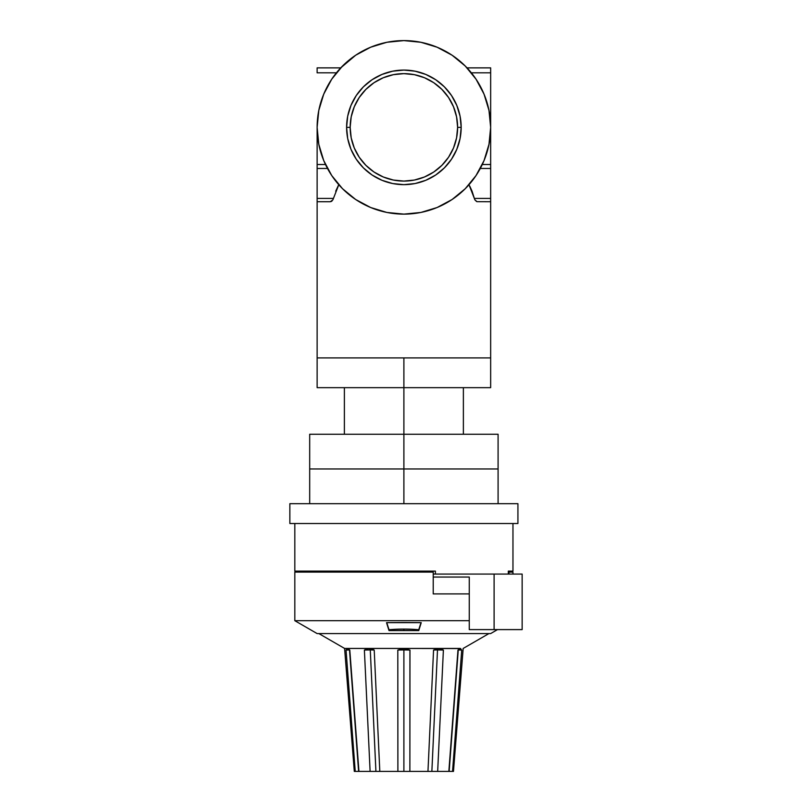 <?xml version="1.0" encoding="UTF-8"?>
<svg xmlns="http://www.w3.org/2000/svg" width="812" height="812" viewBox="0 0 812 812"><rect width="100%" height="100%" fill="white"/><g stroke="black" fill="none" stroke-linecap="round" stroke-linejoin="round"><path stroke-width="1.22" d="M347.698 138.537L346.602 127.362L350.165 127.362A53.724 53.724 0 0 0 403.889 181.086A53.724 53.724 0 0 0 457.613 127.362A53.724 53.724 0 0 0 403.889 73.638A53.724 53.724 0 0 0 350.165 127.362L346.602 127.362A57.287 57.287 0 0 1 403.889 70.076A57.287 57.287 0 0 1 461.175 127.362L457.613 127.362L461.175 127.362L460.069 116.187L456.811 105.438L451.523 95.542L444.397 86.854L435.709 79.728L425.813 74.44L415.064 71.182L403.889 70.076L392.714 71.182L381.965 74.44L372.058 79.728L363.38 86.854L356.255 95.542L350.967 105.438L347.698 116.187L346.602 127.362L347.698 138.537L350.967 149.286L356.255 159.193L363.38 167.871L372.058 174.996L381.965 180.284L392.714 183.553L403.889 184.649L415.064 183.553L425.813 180.284L435.709 174.996L444.397 167.871L451.523 159.193L456.811 149.286L460.069 138.537L461.175 127.362L460.069 138.537L456.811 149.286L451.523 159.193L444.397 167.871M331.134 201.559L332.108 200.889L331.134 201.559M332.89 199.823L333.438 198.412L332.89 199.823M335.711 191.226L338.787 184.72L333.438 198.412L317.127 198.412L317.127 168.46L327.469 168.46M472.107 191.338L474.34 198.412L468.991 184.72A86.762 86.762 0 0 0 469.031 184.679M475.02 200.067L474.441 198.767M490.651 357.909L490.651 201.731L490.651 357.909L403.889 357.909L490.651 357.909L403.889 357.909L403.889 387.659L490.651 387.659L403.889 387.659L403.889 357.909L317.127 357.909L490.651 357.909L490.651 387.659M317.127 201.731L317.127 357.909L317.127 201.731L330.301 201.731L317.127 201.731L317.127 198.412L317.127 201.731M476.025 175.575L465.235 188.719L452.091 199.508L437.089 207.527L420.931 212.439M420.819 212.46L403.899 214.124M386.847 212.439L370.688 207.527L355.686 199.508L342.532 188.719L331.753 175.575M331.743 175.565L323.724 160.563L318.791 144.292L317.127 127.362A86.762 86.762 0 0 1 403.889 40.6A86.762 86.762 0 0 1 490.651 127.362L490.651 164.511L482.298 164.511A86.762 86.762 0 0 0 490.651 127.362A86.762 86.762 0 0 1 403.889 214.124A86.762 86.762 0 0 1 317.127 127.362A86.762 86.762 0 0 0 325.48 164.511L317.127 164.511L317.127 127.362L318.791 110.442L323.724 94.162L331.743 79.16L342.532 66.016L355.686 55.226L370.688 47.208L386.959 42.265L403.889 40.6L420.819 42.265L437.089 47.208L452.091 55.226L465.235 66.016L476.025 79.16L484.043 94.162L488.986 110.442L490.651 127.362L488.986 144.292L484.043 160.563L476.025 175.565M326.353 166.308A86.762 86.762 0 0 0 327.48 168.47M480.298 168.47A86.762 86.762 0 0 0 481.414 166.308M403.889 214.124L386.959 212.46M476.025 79.16L477.649 81.677M467.773 67.873L490.651 67.873L490.651 72.826L490.651 67.873L467.042 67.873L465.235 66.016M355.686 55.226L340.735 67.873L317.127 67.873L317.127 72.826L336.401 72.826M330.119 81.687L331.743 79.16M460.069 116.187L461.175 127.362A57.287 57.287 0 0 1 403.889 184.649A57.287 57.287 0 0 1 346.602 127.362L347.698 116.187L350.967 105.438L356.255 95.542L363.38 86.854M372.058 79.728L381.965 74.44M392.714 71.182L403.889 70.076L415.064 71.182L425.813 74.44L435.709 79.728L444.397 86.854M451.523 95.542L456.811 105.438M435.709 174.996L425.813 180.284M415.064 183.553L403.889 184.649L392.714 183.553L381.965 180.284L372.058 174.996L363.38 167.871M356.255 159.193L350.967 149.286M471.366 72.826L490.651 72.826L490.651 127.362A86.762 86.762 0 0 0 471.366 72.826L490.651 72.826L490.651 168.46L480.308 168.46L490.651 168.46L490.651 201.731L477.02 201.68L490.651 201.731L490.651 198.412L474.34 198.412L468.991 184.72M317.127 127.311L317.127 198.412L333.438 198.412L338.787 184.72M325.368 90.447L322.963 96.07L325.368 90.447M319.695 106.382L318.588 111.467M318.537 142.942L318.933 144.993L318.537 142.942M323.196 159.254L324.221 161.73M335.792 191.003L338.442 185.329M469.783 70.918A86.762 86.762 0 0 0 340.735 67.873L317.127 67.873L317.127 72.826L335.965 72.826M489.24 142.942L488.844 144.993L489.24 142.942M483.556 161.73L484.581 159.254M482.429 164.511L490.651 164.511L490.651 198.412L474.34 198.412L474.898 199.843L474.34 198.412M482.409 90.447L484.815 96.07L482.409 90.447M488.073 106.382L489.179 111.467L488.073 106.382M469.752 186.1L472.066 191.226M325.48 164.511L317.127 164.511L317.127 168.46L326.678 168.46M332.879 199.843L330.301 201.731M477.02 201.68L474.888 199.833M474.898 199.843L476.563 201.518M317.127 357.909L403.889 357.909L317.127 357.909L317.127 387.659L403.889 387.659L317.127 387.659M448.559 157.213L441.87 165.354L448.559 157.213L453.522 147.926L456.577 137.847L457.613 127.362L456.577 116.887L453.522 106.808L448.559 97.521L441.87 89.381L433.73 82.692L441.87 89.381M433.75 172.022L441.87 165.354M374.038 172.032L365.897 165.354L374.038 172.032L383.325 176.996L393.404 180.051L403.889 181.086L414.364 180.051L424.443 176.996L433.73 172.032M359.219 97.521L365.897 89.381L359.219 97.521L354.255 106.808L351.2 116.887L350.165 127.362L351.2 137.847L354.255 147.926L359.219 157.213L365.897 165.354M374.027 82.702L365.897 89.381M433.73 82.692L424.443 77.729L414.364 74.674L403.889 73.638L393.404 74.674L383.325 77.729L374.038 82.692M403.889 387.659L403.889 434.258L403.889 387.659M498.091 468.971L498.091 434.258L498.091 468.971L403.889 468.971L403.889 434.258L498.091 434.258L403.889 434.258L403.889 468.971L309.687 468.971L309.687 434.258L403.889 434.258L309.687 434.258L309.687 468.971L403.889 468.971L309.687 468.971L309.687 503.673L309.687 468.971L498.091 468.971L403.889 468.971L403.889 503.673L403.889 468.971L498.091 468.971L498.091 503.673L498.091 468.971M289.854 503.673L289.854 523.507L517.924 523.507L517.924 503.673L289.854 503.673L289.854 523.507L517.924 523.507L517.924 503.673L289.854 503.673M346.379 654.431L355.23 771.4L346.044 650.077L347.506 648.443L344.603 648.443L354.306 771.4L344.603 648.443L318.842 633.573L344.603 648.443L348.023 648.565L349.799 650.077L358.934 771.4L349.505 649.945L347.506 648.443L369.044 648.443L374.22 650.077A11.896 0.761 -2.7 0 0 370.282 649.945A11.896 0.761 177.3 0 1 374.22 650.077L379.813 771.4L375.915 771.4L370.282 649.945L369.044 648.443L403.889 648.443L409.969 650.077A11.896 0.934 0 0 0 403.889 649.945A11.896 0.934 180 0 1 409.969 650.077L409.877 771.4L403.889 771.4L403.889 648.443L438.734 648.443L443.393 650.077A11.896 0.761 2.7 0 0 437.495 649.945A11.896 0.761 -177.3 0 1 443.393 650.077L437.668 771.4L431.862 771.4L437.495 649.945L438.734 648.443L442.266 649.397M459.744 648.565L403.889 648.443L409.969 650.077L409.877 771.4L427.965 771.4L433.557 650.077L438.734 648.443L460.272 648.443L461.723 650.077L458.262 649.945L461.723 650.077L452.548 771.4L449.148 771.4L458.262 649.945L460.688 648.544M358.934 771.4L370.11 771.4L364.385 650.077L369.044 648.443L347.506 648.443L349.799 650.077L358.934 771.4L397.89 771.4L397.809 650.077L403.889 648.443L369.044 648.443L374.22 650.077L379.813 771.4L427.965 771.4L433.557 650.077L428.107 768.426L433.557 650.077L438.734 648.443L437.495 649.945A11.896 0.761 2.7 0 0 433.557 650.077A11.896 0.761 -177.3 0 1 437.495 649.945L431.862 771.4L448.843 771.4L457.968 650.077L459.562 648.666M409.877 771.4L397.89 771.4L397.809 650.077L403.889 648.443L403.889 649.945A11.896 0.934 0 0 0 397.809 650.077L397.88 760.326M349.505 649.945L346.044 650.077L347.506 648.443L349.505 649.945L358.63 771.4L355.23 771.4L357.27 771.4L355.23 771.4L346.044 650.077L349.505 649.945M463.175 648.443L488.936 633.573L463.175 648.443L453.472 771.4L452.548 771.4L453.472 771.4M512.961 571.1L512.961 523.507L512.961 571.1L508.312 571.1L512.961 571.1L508.312 571.1L508.312 574.074L508.312 571.1M435.394 574.074L465.702 574.074L433.222 574.074L435.394 574.074L435.394 571.1L435.394 574.074M294.817 571.1L435.394 571.1L294.817 571.1L294.817 523.507L294.817 571.1L304.733 571.1L304.733 572.095L304.733 571.1M389.009 629.716L389.009 630.589L403.889 630.488L403.889 629.087A88.254 44.122 180 0 0 389.009 629.716L386.532 622.662L403.889 622.55L421.235 622.662L418.759 630.589L389.009 630.589L386.532 622.662L421.235 622.662L418.759 629.716A88.254 44.122 180 0 0 403.889 629.087L403.889 630.488L418.759 630.589L420.992 622.652L418.759 629.716A88.254 44.122 180 0 0 403.889 629.087A88.254 44.122 180 0 0 389.009 629.716L386.776 622.652L389.009 629.716M294.817 620.693L317.127 633.573L490.651 633.573L497.523 629.604L490.651 633.573L317.127 633.573L294.817 620.693L469.265 620.693L294.817 620.693L294.817 572.095L294.817 620.693M425.041 572.095L425.041 571.1L425.041 572.095M433.222 593.907L433.222 572.095L294.817 572.095L433.222 572.095L433.222 593.907L469.265 593.907L433.222 593.907M508.941 572.095L508.941 574.074L508.941 572.095L512.961 572.095L512.961 574.074L512.961 572.095L508.941 572.095M443.393 650.077L437.668 771.4L448.843 771.4L457.968 650.077L459.186 648.91M461.723 650.077L452.548 771.4L450.498 771.4L452.548 771.4M437.81 768.426L437.83 767.817M409.928 650.057L409.887 760.326M403.889 771.4L403.889 649.945A11.896 0.934 180 0 0 397.809 650.077L397.809 650.392M397.809 654.431L397.809 656.563M369.582 760.316L369.967 768.426M354.306 771.4L355.23 771.4L354.306 771.4M369.044 648.443L370.282 649.945A11.896 0.761 -2.7 0 0 364.385 650.077L367.674 648.585M460.272 648.443L458.262 649.945L449.148 771.4L450.498 771.4M357.27 771.4L358.63 771.4M427.965 771.4L431.862 771.4L427.965 771.4M379.813 771.4L375.844 771.4M370.282 649.945L375.915 771.4L370.11 771.4L364.385 650.077A11.896 0.761 177.3 0 1 370.282 649.945M374.129 650.026L373.043 649.478M522.146 574.074L465.702 574.074L494.102 574.074L494.102 629.604L522.146 629.604L522.146 574.074L494.102 574.074L494.102 629.604L469.265 629.604L469.265 577.048L433.222 577.048L469.265 577.048L469.265 629.604L522.146 629.604L522.146 574.074M463.378 387.659L463.378 434.258M344.389 387.659L344.389 434.258"/></g></svg>
